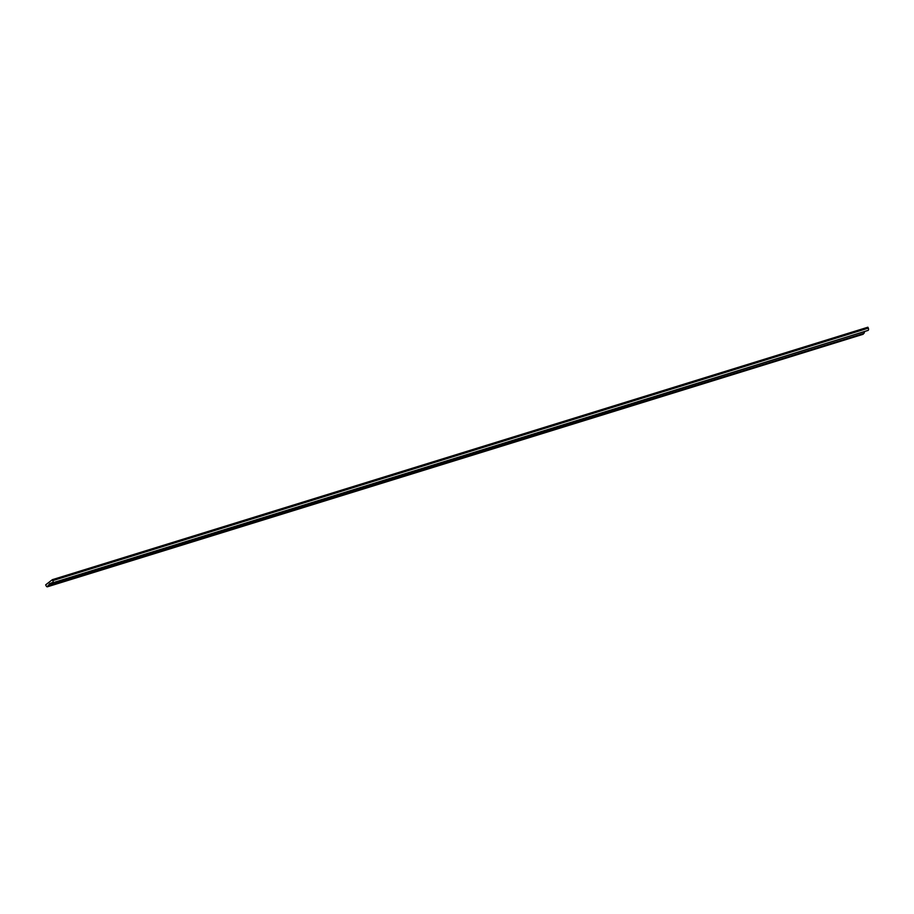 <?xml version="1.0" encoding="UTF-8"?>
<svg xmlns="http://www.w3.org/2000/svg" width="914" height="914" viewBox="0 0 914 914"><rect width="100%" height="100%" fill="white"/><g stroke="black" fill="none" stroke-linecap="round" stroke-linejoin="round"><path stroke-width="1.37" d="M868.3 328.149L52.795 580.607A1.725 0.983 72.8 0 1 52.486 582.881L868.003 330.434A1.725 0.983 72.8 0 0 868.3 328.149L867.877 327.223L52.372 579.67L45.7 584.823L46.123 585.76A1.725 0.983 -107.2 0 0 47.448 586.777A1.725 0.983 -107.2 0 0 47.996 585.554L864.096 333.256A5.541 3.153 -107.2 0 1 864.735 331.691M867.135 330.697L51.561 583.418A5.541 3.153 -107.2 0 0 50.27 583.372A5.541 3.153 -107.2 0 0 48.591 585.714M47.448 586.777L862.953 334.33A1.725 0.983 -107.2 0 0 863.501 333.45M52.795 580.607L52.372 579.67M52.486 582.881A1.725 0.983 72.8 0 1 51.744 582.664L51.561 583.418"/></g></svg>
